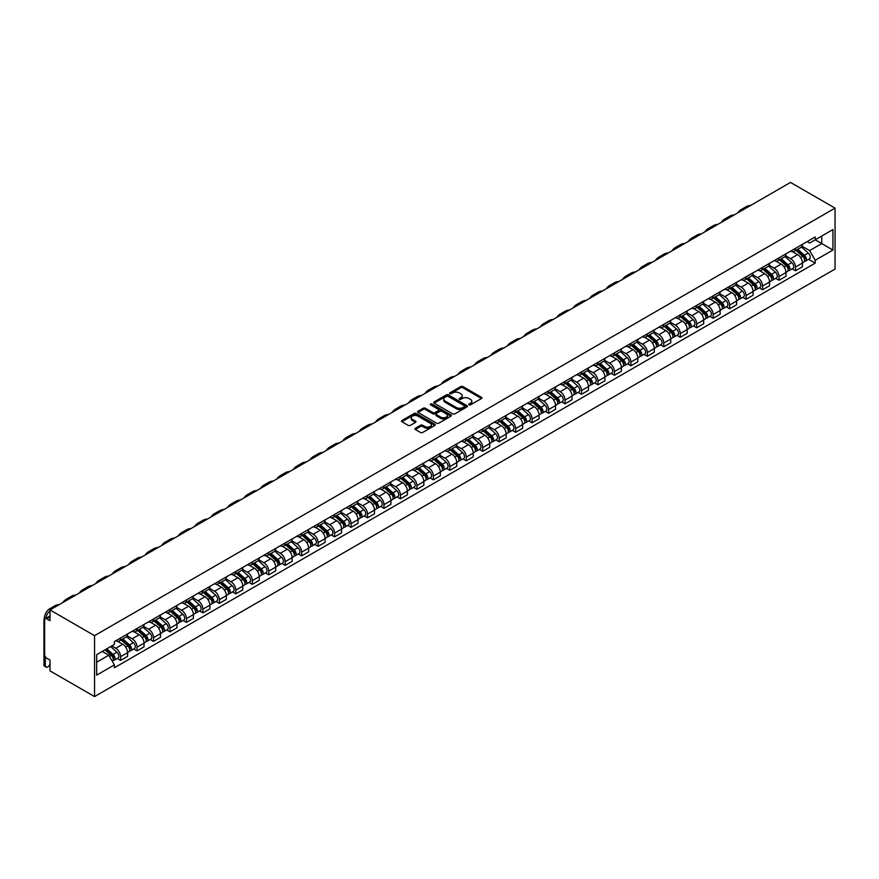<?xml version="1.0" encoding="UTF-8"?>
<svg xmlns="http://www.w3.org/2000/svg" width="879" height="879" viewBox="0 0 879 879"><rect width="100%" height="100%" fill="white"/><g stroke="black" fill="none" stroke-linecap="round" stroke-linejoin="round"><path stroke-width="1.32" d="M469.045 404.856A1.022 0.593 0 0 0 470.496 404.856L481.505 398.506A1.461 0.846 0 0 0 481.934 397.901A1.461 0.846 0 0 0 481.505 397.308L462.859 386.54A1.461 0.846 0 0 0 460.783 386.54L449.784 392.891A1.022 0.593 0 0 0 451.235 393.737L452.663 392.913A4.692 2.703 0 0 1 459.288 392.913L460.838 393.803A4.692 2.703 0 0 1 462.211 395.726A4.692 2.703 0 0 1 460.838 397.638L459.42 398.462A1.022 0.593 0 0 0 460.871 399.297L462.288 398.473A4.692 2.703 0 0 1 468.914 398.473L470.474 399.374A4.692 2.703 0 0 1 471.847 401.285A4.692 2.703 0 0 1 470.474 403.197L469.045 404.021A1.022 0.593 0 0 0 469.045 404.856L469.045 404.021M415.317 428.282A1.461 0.846 0 0 0 414.888 428.875A1.461 0.846 0 0 0 415.317 429.479L420.547 432.49A1.461 0.846 0 0 0 422.623 432.49L434.841 425.436A1.461 0.846 0 0 0 435.27 424.843A1.461 0.846 0 0 0 434.841 424.238L416.196 413.482A1.461 0.846 0 0 0 414.13 413.482L401.912 420.536A1.461 0.846 0 0 0 401.483 421.129A1.461 0.846 0 0 0 401.912 421.733L408.23 425.381A1.461 0.846 0 0 0 410.295 425.381L415.525 422.359A1.461 0.846 0 0 0 415.954 421.766A1.461 0.846 0 0 0 415.525 421.162L412.394 419.36A3.923 2.263 0 0 1 411.251 417.756A3.923 2.263 0 0 1 413.668 415.668A3.923 2.263 0 0 1 417.932 416.152L430.205 423.238A3.923 2.263 0 0 1 431.358 424.843A3.923 2.263 0 0 1 428.941 426.93A3.923 2.263 0 0 1 424.667 426.436L422.623 425.26A1.461 0.846 0 0 0 420.547 425.26L415.317 428.282L415.317 429.479L420.547 426.48L420.547 425.26M94.547 635.66L50.015 609.949L790.518 182.425L835.05 208.125L94.547 635.66L94.547 696.575L835.05 269.051L835.05 208.125M452.762 413.899A1.461 0.846 0 0 0 454.828 413.899L467.057 406.845A1.461 0.846 0 0 0 467.485 406.241A1.461 0.846 0 0 0 467.057 405.648L448.411 394.88A1.461 0.846 0 0 0 446.345 394.88L434.116 401.945A1.461 0.846 0 0 0 433.688 402.538A1.461 0.846 0 0 0 434.116 403.131L452.762 413.899M430.952 405.076A1.022 0.593 0 0 1 431.996 405.219L450.927 416.152L438.731 423.195A1.461 0.846 0 0 1 436.654 423.195L418.008 412.438L418.008 411.24A1.461 0.846 0 0 0 417.58 411.833A1.461 0.846 0 0 0 418.008 412.438M418.008 411.24L423.238 408.219A1.461 0.846 0 0 1 425.315 408.219L432.875 412.581A1.461 0.846 0 0 0 434.951 412.581L438.412 410.581A1.461 0.846 0 0 0 438.841 409.977A1.461 0.846 0 0 0 438.412 409.383L430.545 404.834A1.022 0.593 0 0 1 431.996 403.999L450.949 414.943A1.461 0.846 0 0 1 451.377 415.547A1.461 0.846 0 0 1 450.949 416.141L450.949 414.943M50.015 609.949L50.015 620.728L46.741 618.849A2.989 1.725 -120 0 0 45.258 618.695A2.989 1.725 -120 0 0 44.631 620.058L44.631 654.547A2.989 1.725 -120 0 0 46.741 658.195L50.015 660.085L50.015 670.875L94.547 696.575M795.484 248.339A6.867 3.966 60 0 1 794.056 251.416L801.022 247.395A6.867 3.966 -120 0 0 802.45 244.318M785.595 255.734L790.628 258.635A6.867 3.966 60 0 1 795.484 267.04L802.45 263.019A6.867 3.966 -120 0 0 797.594 254.613L792.605 251.735M802.45 263.019L802.45 266.733L795.484 270.754L792.144 268.831M794.056 251.416A6.867 3.966 60 0 1 790.682 251.108M795.484 267.04L795.484 270.754M779.025 257.844A6.867 3.966 60 0 1 777.596 260.92L784.562 256.899A6.867 3.966 -120 0 0 785.98 253.822M775.685 278.335L779.025 280.258L785.991 276.237L785.991 272.523A6.867 3.966 -120 0 0 781.134 264.118L776.146 261.239M777.596 260.92A6.867 3.966 60 0 1 774.223 260.613M769.136 265.227L774.168 268.139A6.867 3.966 60 0 1 779.025 276.544L779.025 280.258M762.565 267.348A6.867 3.966 60 0 1 761.137 270.424L768.103 266.403A6.867 3.966 -120 0 0 769.521 263.326M759.225 287.84L762.565 289.762L769.521 285.741L769.521 282.027A6.867 3.966 -120 0 0 764.675 273.622L759.687 270.743M761.137 270.424A6.867 3.966 60 0 1 757.764 270.117M752.677 274.731L757.709 277.643A6.867 3.966 60 0 1 762.565 286.049L762.565 289.762M746.095 276.852A6.867 3.966 60 0 1 744.678 279.929L751.644 275.907A6.867 3.966 -120 0 0 753.061 272.831M742.766 297.333L746.106 299.267L753.061 295.245L753.061 291.531A6.867 3.966 -120 0 0 748.216 283.126L743.227 280.247M744.678 279.929A6.867 3.966 60 0 1 741.305 279.621M736.217 284.236L741.25 287.147A6.867 3.966 60 0 1 746.106 295.553L746.106 299.267M729.636 286.345A6.867 3.966 60 0 1 728.219 289.433L735.185 285.411A6.867 3.966 -120 0 0 736.602 282.335M726.307 306.837L729.636 308.771L736.602 304.749L736.602 301.036A6.867 3.966 -120 0 0 731.746 292.63L726.768 289.751M728.219 289.433A6.867 3.966 60 0 1 724.834 289.125M719.758 293.74L724.79 296.641A6.867 3.966 60 0 1 729.636 305.057L729.636 308.771M713.177 295.849A6.867 3.966 60 0 1 711.759 298.937L718.725 294.915A6.867 3.966 -120 0 0 720.143 291.828M709.836 316.341L713.177 318.275L720.143 314.253L720.143 310.54A6.867 3.966 -120 0 0 715.286 302.123L710.309 299.256M711.759 298.937A6.867 3.966 60 0 1 708.375 298.629M703.299 303.244L708.331 306.145A6.867 3.966 60 0 1 713.177 314.561L713.177 318.275M696.717 305.354A6.867 3.966 60 0 1 695.3 308.441L702.266 304.42A6.867 3.966 -120 0 0 703.683 301.332M693.377 325.845L696.717 327.779L703.683 323.758L703.683 320.044A6.867 3.966 -120 0 0 698.827 311.627L693.85 308.749M695.3 308.441A6.867 3.966 60 0 1 691.916 308.133M686.84 312.748L691.861 315.649A6.867 3.966 60 0 1 696.717 324.054L696.717 327.779M680.258 314.858A6.867 3.966 60 0 1 678.841 317.945L685.807 313.924A6.867 3.966 -120 0 0 687.224 310.836M676.918 335.349L680.258 337.283L687.224 333.262L687.224 329.537A6.867 3.966 -120 0 0 682.368 321.132L677.39 318.253M678.841 317.945A6.867 3.966 60 0 1 675.457 317.627M670.38 322.252L675.402 325.153A6.867 3.966 60 0 1 680.258 333.559L680.258 337.283M663.799 324.362A6.867 3.966 60 0 1 662.381 327.449L669.337 323.428A6.867 3.966 -120 0 0 670.765 320.341M660.459 344.854L663.799 346.787L670.765 342.766L670.765 339.041A6.867 3.966 -120 0 0 665.908 330.636L660.92 327.757M662.381 327.449A6.867 3.966 60 0 1 658.997 327.131M653.91 331.757L658.942 334.657A6.867 3.966 60 0 1 663.799 343.063L663.799 346.787M647.34 333.866A6.867 3.966 60 0 1 645.922 336.954L652.877 332.932A6.867 3.966 -120 0 0 654.306 329.845M643.999 354.358L647.34 356.281L654.306 352.259L654.306 348.545A6.867 3.966 -120 0 0 649.449 340.14L644.461 337.261M645.922 336.954A6.867 3.966 60 0 1 642.538 336.635M637.451 341.261L642.483 344.161A6.867 3.966 60 0 1 647.34 352.567L647.34 356.281M630.88 343.37A6.867 3.966 60 0 1 629.452 346.447L636.418 342.436A6.867 3.966 -120 0 0 637.846 339.349M627.54 363.862L630.88 365.785L637.846 361.763L637.846 358.05A6.867 3.966 -120 0 0 632.99 349.644L628.002 346.765M629.452 346.447A6.867 3.966 60 0 1 626.079 346.139M620.992 350.765L626.024 353.666A6.867 3.966 60 0 1 630.88 362.071L630.88 365.785M614.421 352.875A6.867 3.966 60 0 1 612.993 355.951L619.959 351.93A6.867 3.966 -120 0 0 621.376 348.853M611.081 373.366L614.421 375.289L621.387 371.268L621.387 367.554A6.867 3.966 -120 0 0 616.531 359.148L611.542 356.27M612.993 355.951A6.867 3.966 60 0 1 609.619 355.643M604.532 360.269L609.565 363.17A6.867 3.966 60 0 1 614.421 371.575L614.421 375.289M597.962 362.379A6.867 3.966 60 0 1 596.533 365.455L603.499 361.434A6.867 3.966 -120 0 0 604.917 358.357M594.622 382.87L597.962 384.793L604.917 380.772L604.917 377.058A6.867 3.966 -120 0 0 600.071 368.653L595.083 365.774M596.533 365.455A6.867 3.966 60 0 1 593.16 365.148M588.073 369.773L593.105 372.674A6.867 3.966 60 0 1 597.962 381.079L597.962 384.793M581.491 371.883A6.867 3.966 60 0 1 580.074 374.959L587.04 370.938A6.867 3.966 -120 0 0 588.458 367.861M578.162 392.375L581.502 394.297L588.458 390.276L588.458 386.562A6.867 3.966 -120 0 0 583.612 378.157L578.624 375.278M580.074 374.959A6.867 3.966 60 0 1 576.701 374.652M571.614 379.267L576.646 382.178A6.867 3.966 60 0 1 581.502 390.584L581.502 394.297M565.032 381.387A6.867 3.966 60 0 1 563.615 384.464L570.581 380.442A6.867 3.966 -120 0 0 571.998 377.366M561.703 401.879L565.032 403.802L571.998 399.78L571.998 396.066A6.867 3.966 -120 0 0 567.142 387.661L562.164 384.782M563.615 384.464A6.867 3.966 60 0 1 560.231 384.156M555.154 388.771L560.187 391.682A6.867 3.966 60 0 1 565.032 400.088L565.032 403.802M548.573 390.891A6.867 3.966 60 0 1 547.156 393.968L554.122 389.946A6.867 3.966 -120 0 0 555.539 386.87M545.233 411.372L548.573 413.306L555.539 409.284L555.539 405.571A6.867 3.966 -120 0 0 550.683 397.165L545.705 394.286M547.156 393.968A6.867 3.966 60 0 1 543.771 393.66M538.695 398.275L543.727 401.187A6.867 3.966 60 0 1 548.573 409.592L548.573 413.306M532.114 400.395A6.867 3.966 60 0 1 530.696 403.472L537.662 399.451A6.867 3.966 -120 0 0 539.08 396.374M528.773 420.876L532.114 422.81L539.08 418.789L539.08 415.075A6.867 3.966 -120 0 0 534.223 406.669L529.246 403.791M530.696 403.472A6.867 3.966 60 0 1 527.312 403.164M522.236 407.779L527.257 410.691A6.867 3.966 60 0 1 532.114 419.096L532.114 422.81M515.654 409.889A6.867 3.966 60 0 1 514.237 412.976L521.203 408.955A6.867 3.966 -120 0 0 522.62 405.878M512.314 430.38L515.654 432.314L522.62 428.293L522.62 424.579A6.867 3.966 -120 0 0 517.764 416.174L512.787 413.295M514.237 412.976A6.867 3.966 60 0 1 510.853 412.669M505.777 417.283L510.798 420.184A6.867 3.966 60 0 1 515.654 428.6L515.654 432.314M499.195 419.393A6.867 3.966 60 0 1 497.778 422.48L504.733 418.459A6.867 3.966 -120 0 0 506.161 415.371M495.855 439.885L499.195 441.818L506.161 437.797L506.161 434.083A6.867 3.966 -120 0 0 501.305 425.667L496.316 422.799M497.778 422.48A6.867 3.966 60 0 1 494.394 422.173M489.306 426.787L494.339 429.688A6.867 3.966 60 0 1 499.195 438.094L499.195 441.818M482.736 428.897A6.867 3.966 60 0 1 481.318 431.985L488.274 427.963A6.867 3.966 -120 0 0 489.702 424.876M479.396 449.389L482.736 451.323L489.702 447.301L489.702 443.576A6.867 3.966 -120 0 0 484.845 435.171L479.857 432.292M481.318 431.985A6.867 3.966 60 0 1 477.934 431.677M472.847 436.292L477.879 439.192A6.867 3.966 60 0 1 482.736 447.598L482.736 451.323M466.277 438.401A6.867 3.966 60 0 1 464.848 441.489L471.814 437.467A6.867 3.966 -120 0 0 473.243 434.38M462.936 458.893L466.277 460.827L473.243 456.805L473.243 453.081A6.867 3.966 -120 0 0 468.386 444.675L463.398 441.796M464.848 441.489A6.867 3.966 60 0 1 461.475 441.17M456.388 445.796L461.42 448.697A6.867 3.966 60 0 1 466.277 457.102L466.277 460.827M449.817 447.905A6.867 3.966 60 0 1 448.389 450.993L455.355 446.971A6.867 3.966 -120 0 0 456.772 443.884M446.477 468.397L449.817 470.32L456.783 466.309L456.783 462.585A6.867 3.966 -120 0 0 451.927 454.179L446.939 451.301M448.389 450.993A6.867 3.966 60 0 1 445.016 450.674M439.929 455.3L444.961 458.201A6.867 3.966 60 0 1 449.817 466.606L449.817 470.32M433.358 457.41A6.867 3.966 60 0 1 431.93 460.486L438.896 456.476A6.867 3.966 -120 0 0 440.313 453.388M430.018 477.901L433.358 479.824L440.313 475.803L440.313 472.089A6.867 3.966 -120 0 0 435.468 463.683L430.479 460.805M431.93 460.486A6.867 3.966 60 0 1 428.556 460.178M423.469 464.804L428.502 467.705A6.867 3.966 60 0 1 433.358 476.11L433.358 479.824M416.888 466.914A6.867 3.966 60 0 1 415.47 469.99L422.436 465.969A6.867 3.966 -120 0 0 423.854 462.892M413.559 487.405L416.899 489.328L423.854 485.307L423.854 481.593A6.867 3.966 -120 0 0 419.008 473.188L414.02 470.309M415.47 469.99A6.867 3.966 60 0 1 412.097 469.683M407.01 474.308L412.042 477.209A6.867 3.966 60 0 1 416.899 485.615L416.899 489.328M400.428 476.418A6.867 3.966 60 0 1 399.011 479.494L405.977 475.473A6.867 3.966 -120 0 0 407.395 472.397M397.099 496.91L400.428 498.832L407.395 494.811L407.395 491.097A6.867 3.966 -120 0 0 402.538 482.692L397.561 479.813M399.011 479.494A6.867 3.966 60 0 1 395.627 479.187M390.551 483.813L395.583 486.713A6.867 3.966 60 0 1 400.428 495.119L400.428 498.832M383.969 485.922A6.867 3.966 60 0 1 382.552 488.999L389.518 484.977A6.867 3.966 -120 0 0 390.935 481.901M380.629 506.414L383.969 508.337L390.935 504.315L390.935 500.601A6.867 3.966 -120 0 0 386.079 492.196L381.101 489.317M382.552 488.999A6.867 3.966 60 0 1 379.168 488.691M374.091 493.317L379.124 496.217A6.867 3.966 60 0 1 383.969 504.623L383.969 508.337M367.51 495.426A6.867 3.966 60 0 1 366.093 498.503L373.059 494.481A6.867 3.966 -120 0 0 374.476 491.405M364.17 515.918L367.51 517.841L374.476 513.819L374.476 510.106A6.867 3.966 -120 0 0 369.619 501.7L364.642 498.822M366.093 498.503A6.867 3.966 60 0 1 362.708 498.195M357.632 502.81L362.653 505.722A6.867 3.966 60 0 1 367.51 514.127L367.51 517.841M351.051 504.931A6.867 3.966 60 0 1 349.633 508.007L356.599 503.986A6.867 3.966 -120 0 0 358.017 500.909M347.71 525.422L351.051 527.345L358.017 523.324L358.017 519.61A6.867 3.966 -120 0 0 353.16 511.204L348.183 508.326M349.633 508.007A6.867 3.966 60 0 1 346.249 507.699M341.173 512.314L346.194 515.226A6.867 3.966 60 0 1 351.051 523.631L351.051 527.345M334.591 514.435A6.867 3.966 60 0 1 333.174 517.511L340.129 513.49A6.867 3.966 -120 0 0 341.557 510.413M331.251 534.915L334.591 536.849L341.557 532.828L341.557 529.114A6.867 3.966 -120 0 0 336.701 520.709L331.713 517.83M333.174 517.511A6.867 3.966 60 0 1 329.79 517.204M324.703 521.818L329.735 524.73A6.867 3.966 60 0 1 334.591 533.135L334.591 536.849M318.132 523.928A6.867 3.966 60 0 1 316.715 527.015L323.67 522.994A6.867 3.966 -120 0 0 325.098 519.918M314.792 544.42L318.132 546.353L325.098 542.332L325.098 538.618A6.867 3.966 -120 0 0 320.242 530.213L315.253 527.334M316.715 527.015A6.867 3.966 60 0 1 313.331 526.708M308.243 531.323L313.276 534.223A6.867 3.966 60 0 1 318.132 542.64L318.132 546.353M301.673 533.432A6.867 3.966 60 0 1 300.244 536.52L307.21 532.498A6.867 3.966 -120 0 0 308.639 529.411M298.333 553.924L301.673 555.858L308.639 551.836L308.639 548.122A6.867 3.966 -120 0 0 303.782 539.706L298.794 536.838M300.244 536.52A6.867 3.966 60 0 1 296.871 536.212M291.784 540.827L296.816 543.727A6.867 3.966 60 0 1 301.673 552.144L301.673 555.858M285.214 542.936A6.867 3.966 60 0 1 283.785 546.024L290.751 542.002A6.867 3.966 -120 0 0 292.18 538.915M281.873 563.428L285.214 565.362L292.18 561.34L292.18 557.627A6.867 3.966 -120 0 0 287.323 549.21L282.335 546.331M283.785 546.024A6.867 3.966 60 0 1 280.412 545.716M275.325 550.331L280.357 553.232A6.867 3.966 60 0 1 285.214 561.637L285.214 565.362M268.754 552.441A6.867 3.966 60 0 1 267.326 555.528L274.292 551.507A6.867 3.966 -120 0 0 275.709 548.419M265.414 572.932L268.754 574.866L275.709 570.845L275.709 567.12A6.867 3.966 -120 0 0 270.864 558.714L265.876 555.836M267.326 555.528A6.867 3.966 60 0 1 263.953 555.209M258.865 559.835L263.898 562.736A6.867 3.966 60 0 1 268.754 571.141L268.754 574.866M252.284 561.945A6.867 3.966 60 0 1 250.867 565.032L257.833 561.011A6.867 3.966 -120 0 0 259.25 557.923M248.955 582.436L252.295 584.359L259.25 580.349L259.25 576.624A6.867 3.966 -120 0 0 254.405 568.219L249.416 565.34M250.867 565.032A6.867 3.966 60 0 1 247.493 564.714M242.406 569.339L247.438 572.24A6.867 3.966 60 0 1 252.295 580.645L252.295 584.359M235.825 571.449A6.867 3.966 60 0 1 234.407 574.536L241.373 570.515A6.867 3.966 -120 0 0 242.791 567.427M232.495 591.941L235.825 593.863L242.791 589.842L242.791 586.128A6.867 3.966 -120 0 0 237.934 577.723L232.957 574.844M234.407 574.536A6.867 3.966 60 0 1 231.023 574.218M225.947 578.843L230.979 581.744A6.867 3.966 60 0 1 235.825 590.15L235.825 593.863M219.365 580.953A6.867 3.966 60 0 1 217.948 584.03L224.914 580.019A6.867 3.966 -120 0 0 226.332 576.932M216.025 601.445L219.365 603.368L226.332 599.346L226.332 595.632A6.867 3.966 -120 0 0 221.475 587.227L216.498 584.348M217.948 584.03A6.867 3.966 60 0 1 214.564 583.722M209.488 588.348L214.52 591.248A6.867 3.966 60 0 1 219.365 599.654L219.365 603.368M202.906 590.457A6.867 3.966 60 0 1 201.489 593.534L208.455 589.512A6.867 3.966 -120 0 0 209.872 586.436M199.566 610.949L202.906 612.872L209.872 608.85L209.872 605.137A6.867 3.966 -120 0 0 205.016 596.731L200.038 593.852M201.489 593.534A6.867 3.966 60 0 1 198.105 593.226M193.028 597.852L198.05 600.753A6.867 3.966 60 0 1 202.906 609.158L202.906 612.872M186.447 599.961A6.867 3.966 60 0 1 185.029 603.038L191.996 599.017A6.867 3.966 -120 0 0 193.413 595.94M183.107 620.453L186.447 622.376L193.413 618.355L193.413 614.641A6.867 3.966 -120 0 0 188.556 606.235L183.579 603.357M185.029 603.038A6.867 3.966 60 0 1 181.645 602.73M176.569 607.356L181.59 610.257A6.867 3.966 60 0 1 186.447 618.662L186.447 622.376M169.988 609.466A6.867 3.966 60 0 1 168.57 612.542L175.525 608.521A6.867 3.966 -120 0 0 176.954 605.444M166.647 629.957L169.988 631.88L176.954 627.859L176.954 624.145A6.867 3.966 -120 0 0 172.097 615.739L167.109 612.861M168.57 612.542A6.867 3.966 60 0 1 165.186 612.234M160.11 616.849L165.131 619.761A6.867 3.966 60 0 1 169.988 628.166L169.988 631.88M153.528 618.97A6.867 3.966 60 0 1 152.111 622.046L159.066 618.025A6.867 3.966 -120 0 0 160.494 614.948M150.188 639.462L153.528 641.384L160.494 637.363L160.494 633.649A6.867 3.966 -120 0 0 155.638 625.244L150.65 622.365M152.111 622.046A6.867 3.966 60 0 1 148.727 621.739M143.64 626.353L148.672 629.265A6.867 3.966 60 0 1 153.528 637.671L153.528 641.384M137.069 628.474A6.867 3.966 60 0 1 135.641 631.551L142.607 627.529A6.867 3.966 -120 0 0 144.035 624.453M133.729 648.955L137.069 650.889L144.035 646.867L144.035 643.153A6.867 3.966 -120 0 0 139.179 634.748L134.19 631.869M135.641 631.551A6.867 3.966 60 0 1 132.268 631.243M127.18 635.858L132.213 638.769A6.867 3.966 60 0 1 137.069 647.175L137.069 650.889M120.61 637.978A6.867 3.966 60 0 1 119.181 641.055L126.147 637.033A6.867 3.966 -120 0 0 127.576 633.957M117.27 658.459L120.61 660.393L127.576 656.371L127.576 652.657A6.867 3.966 -120 0 0 122.719 644.252L117.731 641.373M119.181 641.055A6.867 3.966 60 0 1 115.808 640.747M111.743 645.955L115.753 648.273A6.867 3.966 60 0 1 120.61 656.679L120.61 660.393M807.142 241.604L809.625 243.033L832.94 229.573L821.755 236.033L821.755 243.582L809.625 250.592L802.055 246.23M96.657 662.217L108.787 655.218L114.38 664.898L96.657 675.138L96.657 654.668L114.38 644.428L114.38 641.571L815.218 236.945L815.218 239.813L832.94 250.043L815.218 260.283L809.625 250.592M832.94 229.573L832.94 250.043M114.38 664.898L114.38 667.765L815.218 263.14L815.218 260.283M108.787 655.218L102.25 651.438M808.603 259.327L815.218 263.14M469.452 404.999L470.474 404.417A4.692 2.703 0 0 0 471.847 402.505L471.847 401.285M462.211 395.726L462.211 396.934A4.692 2.703 0 0 1 460.838 398.857L459.827 399.44M481.483 398.517L462.859 387.76A1.461 0.846 0 0 0 460.783 387.76L450.191 393.88M467.035 406.856L448.411 396.099A1.461 0.846 0 0 0 446.345 396.099L434.138 403.142L434.116 401.945M464.464 406.658A1.022 0.593 0 0 0 464.464 405.823L448.103 396.374A1.022 0.593 0 0 0 446.653 396.374L445.148 397.242A4.692 2.703 0 0 0 443.774 399.154A4.692 2.703 0 0 0 445.148 401.077L456.333 407.526A4.692 2.703 0 0 0 462.958 407.526L464.464 406.658L464.464 407.878A1.022 0.593 0 0 0 464.76 407.46L464.76 406.241M443.774 399.154L443.774 400.374A4.692 2.703 0 0 0 445.148 402.296L445.148 401.077M464.464 407.878L462.958 408.746A4.692 2.703 0 0 1 456.333 408.746L445.148 402.296M418.03 412.449L423.238 409.438L423.238 408.219M438.841 409.977L438.841 411.196A1.461 0.846 0 0 1 438.412 411.801L434.951 413.8A1.461 0.846 0 0 1 432.875 413.8L425.315 409.438A1.461 0.846 0 0 0 423.238 409.438M440.72 417.107A3.923 2.263 0 0 0 444.994 417.602A3.923 2.263 0 0 0 447.411 415.514A3.923 2.263 0 0 0 446.257 413.91L441.939 411.416A1.461 0.846 0 0 0 439.863 411.416L436.402 413.416A1.461 0.846 0 0 0 435.973 414.02A1.461 0.846 0 0 0 436.402 414.613L440.72 417.107L440.72 418.327A3.923 2.263 0 0 0 444.994 418.822A3.923 2.263 0 0 0 447.411 416.734L447.411 415.514M435.973 414.02L435.973 415.24A1.461 0.846 0 0 0 436.402 415.833L436.402 414.613M440.72 418.327L436.402 415.833M431.358 424.843L431.358 426.062A3.923 2.263 0 0 1 428.941 428.15A3.923 2.263 0 0 1 424.667 427.655L422.623 426.48A1.461 0.846 0 0 0 420.547 426.48M411.251 417.756L411.251 418.975A3.923 2.263 0 0 0 412.394 420.569L412.394 419.36M415.503 422.37L412.394 420.569M434.841 424.238L434.841 425.436L416.196 414.701A1.461 0.846 0 0 0 414.13 414.701L401.923 421.744L401.912 420.536M795.956 250.328L802.67 256.305A3.736 2.154 60 0 1 803.835 262.074L802.439 262.876M796.132 250.482L799.297 252.306M796.638 249.933L804.098 256.591A1.791 1.033 60 0 1 804.659 259.36A1.791 1.033 60 0 1 804.494 259.426M797.747 249.284L804.461 255.273A3.736 2.154 60 0 1 805.625 261.041A3.736 2.154 60 0 1 804.505 261.162M801.494 247.043L808.262 253.075A3.736 2.154 60 0 1 809.427 258.844L805.625 261.041M750.721 205.4A28.798 16.624 -120 0 0 746.106 206.73L741.25 209.543A28.798 16.624 -120 0 0 737.789 212.872M745.864 208.202A28.798 16.624 -120 0 0 741.25 209.543M779.497 259.821L786.2 265.81A3.736 2.154 60 0 1 787.375 271.578L785.98 272.38M779.673 259.986L782.837 261.81M780.178 259.437L787.639 266.095A1.791 1.033 60 0 1 788.199 268.864A1.791 1.033 60 0 1 788.034 268.93M781.288 258.789L788.002 264.777A3.736 2.154 60 0 1 789.166 270.545A3.736 2.154 60 0 1 788.045 270.666M785.035 256.547L791.792 262.579A3.736 2.154 60 0 1 792.968 268.348L789.166 270.545M763.038 269.326L769.74 275.314A3.736 2.154 60 0 1 770.916 281.082L769.521 281.884M763.214 269.49L766.367 271.314M763.719 268.941L771.18 275.599A1.791 1.033 60 0 1 771.74 278.368A1.791 1.033 60 0 1 771.575 278.434M764.829 268.293L771.542 274.281A3.736 2.154 60 0 1 772.707 280.049A3.736 2.154 60 0 1 771.586 280.17M768.576 266.051L775.333 272.083A3.736 2.154 60 0 1 776.509 277.852L772.707 280.049M734.262 214.905A28.798 16.624 -120 0 0 729.647 216.234L724.79 219.036A28.798 16.624 -120 0 0 721.329 222.365M729.405 217.706A28.798 16.624 -120 0 0 724.79 219.036M717.791 224.409A28.798 16.624 -120 0 0 713.188 225.738L708.331 228.54A28.798 16.624 -120 0 0 704.87 231.869M712.946 227.211A28.798 16.624 -120 0 0 708.331 228.54M746.579 278.83L753.281 284.818A3.736 2.154 60 0 1 754.457 290.586L753.061 291.388M746.754 278.995L749.908 280.819M747.249 278.445L754.72 285.104A1.791 1.033 60 0 1 755.281 287.872A1.791 1.033 60 0 1 755.116 287.938M748.37 277.797L755.083 283.785A3.736 2.154 60 0 1 756.248 289.554A3.736 2.154 60 0 1 755.127 289.674M752.105 275.556L758.874 281.588A3.736 2.154 60 0 1 760.049 287.356L756.248 289.554M730.119 288.334L736.822 294.322A3.736 2.154 60 0 1 737.997 300.091L736.602 300.893M730.295 288.499L733.449 290.323M730.79 287.949L738.261 294.608A1.791 1.033 60 0 1 738.821 297.377A1.791 1.033 60 0 1 738.657 297.443M731.91 287.301L738.613 293.289A3.736 2.154 60 0 1 739.788 299.058A3.736 2.154 60 0 1 738.657 299.179M735.646 285.06L742.414 291.092A3.736 2.154 60 0 1 743.59 296.86L739.788 299.058M713.66 297.838L720.362 303.826A3.736 2.154 60 0 1 721.538 309.595L720.143 310.397M713.836 298.003L716.989 299.816M714.33 297.454L721.791 304.112A1.791 1.033 60 0 1 722.362 306.881A1.791 1.033 60 0 1 722.197 306.947M715.451 296.805L722.153 302.794A3.736 2.154 60 0 1 723.329 308.562A3.736 2.154 60 0 1 722.197 308.683M719.187 294.564L725.955 300.596A3.736 2.154 60 0 1 727.131 306.364L723.329 308.562M701.332 233.913A28.798 16.624 -120 0 0 696.717 235.242L691.872 238.044A28.798 16.624 -120 0 0 688.411 241.373M696.487 236.715A28.798 16.624 -120 0 0 691.872 238.044M684.873 243.417A28.798 16.624 -120 0 0 680.258 244.747L675.413 247.548A28.798 16.624 -120 0 0 671.952 250.878M680.027 246.219A28.798 16.624 -120 0 0 675.413 247.548M668.414 252.921A28.798 16.624 -120 0 0 663.799 254.251L658.953 257.053A28.798 16.624 -120 0 0 655.492 260.382M663.557 255.723A28.798 16.624 -120 0 0 658.953 257.053M697.201 307.342L703.903 313.331A3.736 2.154 60 0 1 705.079 319.099L703.683 319.901M697.377 307.496L700.53 309.32M697.871 306.947L705.332 313.616A1.791 1.033 60 0 1 705.903 316.385A1.791 1.033 60 0 1 705.738 316.451M698.992 306.31L705.694 312.298A3.736 2.154 60 0 1 706.87 318.066A3.736 2.154 60 0 1 705.738 318.176M702.728 304.057L709.496 310.1A3.736 2.154 60 0 1 710.671 315.869L706.87 318.066M651.954 262.425A28.798 16.624 -120 0 0 647.34 263.755L642.483 266.557A28.798 16.624 -120 0 0 639.033 269.886M647.098 265.227A28.798 16.624 -120 0 0 642.483 266.557M680.731 316.847L687.444 322.835A3.736 2.154 60 0 1 688.609 328.603L687.224 329.405M680.917 317L684.071 318.824M681.412 316.451L688.872 323.12A1.791 1.033 60 0 1 689.433 325.889A1.791 1.033 60 0 1 689.279 325.944M682.533 315.814L689.235 321.791A3.736 2.154 60 0 1 690.411 327.559A3.736 2.154 60 0 1 689.279 327.68M686.268 313.561L693.037 319.604A3.736 2.154 60 0 1 694.201 325.373L690.411 327.559M635.495 271.93A28.798 16.624 -120 0 0 630.88 273.259L626.024 276.061A28.798 16.624 -120 0 0 622.574 279.39M630.639 274.731A28.798 16.624 -120 0 0 626.024 276.061M664.271 326.351L670.985 332.339A3.736 2.154 60 0 1 672.149 338.107L670.765 338.909M664.447 326.505L667.611 328.328M664.953 325.955L672.413 332.614A1.791 1.033 60 0 1 672.973 335.382A1.791 1.033 60 0 1 672.809 335.448M666.073 325.318L672.776 331.295A3.736 2.154 60 0 1 673.951 337.064A3.736 2.154 60 0 1 672.82 337.184M669.809 323.065L676.577 329.109A3.736 2.154 60 0 1 677.742 334.877L673.951 337.064M619.036 281.434A28.798 16.624 -120 0 0 614.421 282.763L609.565 285.565A28.798 16.624 -120 0 0 606.103 288.894M614.179 284.236A28.798 16.624 -120 0 0 609.565 285.565M647.812 335.855L654.525 341.843A3.736 2.154 60 0 1 655.69 347.612L654.306 348.414M647.988 336.009L651.152 337.833M648.493 335.459L655.954 342.118A1.791 1.033 60 0 1 656.514 344.887A1.791 1.033 60 0 1 656.349 344.953M649.603 334.822L656.316 340.799A3.736 2.154 60 0 1 657.492 346.568A3.736 2.154 60 0 1 656.36 346.689M653.35 332.57L660.118 338.613A3.736 2.154 60 0 1 661.283 344.381L657.492 346.568M602.576 290.938A28.798 16.624 -120 0 0 597.962 292.267L593.105 295.069A28.798 16.624 -120 0 0 589.644 298.399M597.72 293.74A28.798 16.624 -120 0 0 593.105 295.069M631.353 345.359L638.066 351.336A3.736 2.154 60 0 1 639.231 357.105L637.835 357.918M631.529 345.513L634.693 347.337M632.034 344.964L639.494 351.622A1.791 1.033 60 0 1 640.055 354.391A1.791 1.033 60 0 1 639.89 354.457M633.144 344.315L639.857 350.303A3.736 2.154 60 0 1 641.022 356.072A3.736 2.154 60 0 1 639.901 356.193M636.89 342.074L643.659 348.117A3.736 2.154 60 0 1 644.823 353.885L641.022 356.072M586.117 300.442A28.798 16.624 -120 0 0 581.502 301.772L576.646 304.573A28.798 16.624 -120 0 0 573.185 307.903M581.261 303.244A28.798 16.624 -120 0 0 576.646 304.573M614.893 354.863L621.596 360.84A3.736 2.154 60 0 1 622.771 366.609L621.376 367.422M615.069 355.017L618.234 356.841M615.575 354.468L623.035 361.126A1.791 1.033 60 0 1 623.596 363.895A1.791 1.033 60 0 1 623.431 363.961M616.684 353.819L623.398 359.808A3.736 2.154 60 0 1 624.562 365.576A3.736 2.154 60 0 1 623.442 365.697M620.431 351.578L627.188 357.621A3.736 2.154 60 0 1 628.364 363.39L624.562 365.576M569.658 309.935A28.798 16.624 -120 0 0 565.043 311.276L560.187 314.078A28.798 16.624 -120 0 0 556.726 317.407M564.801 312.748A28.798 16.624 -120 0 0 560.187 314.078M598.434 364.367L605.137 370.345A3.736 2.154 60 0 1 606.312 376.113L604.917 376.915M598.61 364.521L601.763 366.345M599.115 363.972L606.576 370.63A1.791 1.033 60 0 1 607.136 373.399A1.791 1.033 60 0 1 606.971 373.465M600.225 363.324L606.939 369.312A3.736 2.154 60 0 1 608.103 375.08A3.736 2.154 60 0 1 606.982 375.201M603.972 361.082L610.729 367.114A3.736 2.154 60 0 1 611.905 372.883L608.103 375.08M553.188 319.44A28.798 16.624 -120 0 0 548.584 320.78L543.727 323.582A28.798 16.624 -120 0 0 540.266 326.911M548.342 322.241A28.798 16.624 -120 0 0 543.727 323.582M581.975 373.861L588.677 379.849A3.736 2.154 60 0 1 589.853 385.617L588.458 386.419M582.151 374.025L585.304 375.849M582.645 373.476L590.117 380.135A1.791 1.033 60 0 1 590.677 382.903A1.791 1.033 60 0 1 590.512 382.969M583.766 372.828L590.479 378.816A3.736 2.154 60 0 1 591.644 384.584A3.736 2.154 60 0 1 590.523 384.705M587.502 370.586L594.27 376.619A3.736 2.154 60 0 1 595.446 382.387L591.644 384.584M536.728 328.944A28.798 16.624 -120 0 0 532.114 330.273L527.268 333.075A28.798 16.624 -120 0 0 523.807 336.415M531.883 331.746A28.798 16.624 -120 0 0 527.268 333.075M565.516 383.365L572.218 389.353A3.736 2.154 60 0 1 573.394 395.121L571.998 395.924M565.691 383.53L568.845 385.354M566.186 382.98L573.657 389.639A1.791 1.033 60 0 1 574.218 392.408A1.791 1.033 60 0 1 574.053 392.473M567.307 382.332L574.009 388.32A3.736 2.154 60 0 1 575.185 394.089A3.736 2.154 60 0 1 574.053 394.21M571.042 380.091L577.811 386.123A3.736 2.154 60 0 1 578.986 391.891L575.185 394.089M520.269 338.448A28.798 16.624 -120 0 0 515.654 339.777L510.809 342.579A28.798 16.624 -120 0 0 507.348 345.908M515.424 341.25A28.798 16.624 -120 0 0 510.809 342.579M549.056 392.869L555.759 398.857A3.736 2.154 60 0 1 556.934 404.626L555.539 405.428M549.232 393.034L552.386 394.858M549.727 392.484L557.187 399.143A1.791 1.033 60 0 1 557.758 401.912A1.791 1.033 60 0 1 557.594 401.978M550.847 391.836L557.55 397.824A3.736 2.154 60 0 1 558.725 403.593A3.736 2.154 60 0 1 557.594 403.714M554.583 389.595L561.351 395.627A3.736 2.154 60 0 1 562.527 401.395L558.725 403.593M503.81 347.952A28.798 16.624 -120 0 0 499.195 349.282L494.35 352.083A28.798 16.624 -120 0 0 490.889 355.413M498.953 350.754A28.798 16.624 -120 0 0 494.35 352.083M532.597 402.373L539.299 408.361A3.736 2.154 60 0 1 540.475 414.13L539.08 414.932M532.773 402.538L535.926 404.362M533.267 401.989L540.728 408.647A1.791 1.033 60 0 1 541.299 411.416A1.791 1.033 60 0 1 541.134 411.482M534.388 401.34L541.09 407.329A3.736 2.154 60 0 1 542.266 413.097A3.736 2.154 60 0 1 541.134 413.218M538.124 399.099L544.892 405.131A3.736 2.154 60 0 1 546.068 410.9L542.266 413.097M487.351 357.456A28.798 16.624 -120 0 0 482.736 358.786L477.879 361.588A28.798 16.624 -120 0 0 474.429 364.917M482.494 360.258A28.798 16.624 -120 0 0 477.879 361.588M516.127 411.877L522.84 417.866A3.736 2.154 60 0 1 524.005 423.634L522.62 424.436M516.314 412.042L519.467 413.855M516.808 411.493L524.269 418.151A1.791 1.033 60 0 1 524.829 420.92A1.791 1.033 60 0 1 524.675 420.986M517.929 410.845L524.631 416.833A3.736 2.154 60 0 1 525.807 422.601A3.736 2.154 60 0 1 524.675 422.722M521.665 408.603L528.433 414.635A3.736 2.154 60 0 1 529.597 420.404L525.807 422.601M470.891 366.961A28.798 16.624 -120 0 0 466.277 368.29L461.42 371.092A28.798 16.624 -120 0 0 457.97 374.421M466.035 369.762A28.798 16.624 -120 0 0 461.42 371.092M499.668 421.382L506.381 427.37A3.736 2.154 60 0 1 507.546 433.138L506.161 433.94M499.843 421.546L503.008 423.359M500.349 420.997L507.809 427.655A1.791 1.033 60 0 1 508.37 430.424A1.791 1.033 60 0 1 508.205 430.49M501.469 420.349L508.172 426.337A3.736 2.154 60 0 1 509.348 432.105A3.736 2.154 60 0 1 508.216 432.215M505.205 418.096L511.974 424.139A3.736 2.154 60 0 1 513.138 429.908L509.348 432.105M454.432 376.465A28.798 16.624 -120 0 0 449.817 377.794L444.961 380.596A28.798 16.624 -120 0 0 441.5 383.925M449.576 379.267A28.798 16.624 -120 0 0 444.961 380.596M483.208 430.886L489.922 436.874A3.736 2.154 60 0 1 491.086 442.642L489.702 443.445M483.384 431.04L486.548 432.864M483.889 430.49L491.35 437.16A1.791 1.033 60 0 1 491.91 439.929A1.791 1.033 60 0 1 491.746 439.983M484.999 429.853L491.713 435.83A3.736 2.154 60 0 1 492.888 441.599A3.736 2.154 60 0 1 491.757 441.719M488.746 427.601L495.514 433.644A3.736 2.154 60 0 1 496.679 439.412L492.888 441.599M437.973 385.969A28.798 16.624 -120 0 0 433.358 387.298L428.502 390.1A28.798 16.624 -120 0 0 425.04 393.429M433.116 388.771A28.798 16.624 -120 0 0 428.502 390.1M466.749 440.39L473.462 446.378A3.736 2.154 60 0 1 474.627 452.147L473.232 452.949M466.925 440.544L470.089 442.368M467.43 439.994L474.891 446.653A1.791 1.033 60 0 1 475.451 449.433A1.791 1.033 60 0 1 475.286 449.488M468.54 439.357L475.253 445.334A3.736 2.154 60 0 1 476.418 451.103A3.736 2.154 60 0 1 475.297 451.224M472.287 437.105L479.055 443.148A3.736 2.154 60 0 1 480.22 448.916L476.418 451.103M421.513 395.473A28.798 16.624 -120 0 0 416.899 396.803L412.042 399.604A28.798 16.624 -120 0 0 408.581 402.934M416.657 398.275A28.798 16.624 -120 0 0 412.042 399.604M450.29 449.894L456.992 455.882A3.736 2.154 60 0 1 458.168 461.651L456.772 462.453M450.466 450.048L453.63 451.872M450.971 449.499L458.431 456.157A1.791 1.033 60 0 1 458.992 458.926A1.791 1.033 60 0 1 458.827 458.992M452.081 448.861L458.794 454.839A3.736 2.154 60 0 1 459.959 460.607A3.736 2.154 60 0 1 458.838 460.728M455.827 446.609L462.585 452.652A3.736 2.154 60 0 1 463.76 458.42L459.959 460.607M405.054 404.977A28.798 16.624 -120 0 0 400.439 406.307L395.583 409.109A28.798 16.624 -120 0 0 392.122 412.438M400.198 407.779A28.798 16.624 -120 0 0 395.583 409.109M433.83 459.398L440.533 465.376A3.736 2.154 60 0 1 441.708 471.144L440.313 471.957M434.006 459.552L437.16 461.376M434.512 459.003L441.972 465.661A1.791 1.033 60 0 1 442.533 468.43A1.791 1.033 60 0 1 442.368 468.496M435.621 458.366L442.335 464.343A3.736 2.154 60 0 1 443.499 470.111A3.736 2.154 60 0 1 442.379 470.232M439.368 456.113L446.125 462.156A3.736 2.154 60 0 1 447.301 467.925L443.499 470.111M388.584 414.481A28.798 16.624 -120 0 0 383.98 415.811L379.124 418.613A28.798 16.624 -120 0 0 375.663 421.942M383.738 417.283A28.798 16.624 -120 0 0 379.124 418.613M417.371 468.903L424.074 474.88A3.736 2.154 60 0 1 425.249 480.648L423.854 481.461M417.547 469.056L420.7 470.88M418.041 468.507L425.513 475.165A1.791 1.033 60 0 1 426.073 477.934A1.791 1.033 60 0 1 425.908 478M419.162 467.859L425.875 473.847A3.736 2.154 60 0 1 427.04 479.615A3.736 2.154 60 0 1 425.919 479.736M422.898 465.617L429.666 471.66A3.736 2.154 60 0 1 430.842 477.429L427.04 479.615M372.125 423.986A28.798 16.624 -120 0 0 367.51 425.315L362.664 428.117A28.798 16.624 -120 0 0 359.203 431.446M367.279 426.787A28.798 16.624 -120 0 0 362.664 428.117M400.912 478.407L407.614 484.384A3.736 2.154 60 0 1 408.79 490.152L407.395 490.954M401.088 478.561L404.241 480.384M401.582 478.011L409.054 484.67A1.791 1.033 60 0 1 409.614 487.438A1.791 1.033 60 0 1 409.449 487.504M402.703 477.363L409.405 483.351A3.736 2.154 60 0 1 410.581 489.12A3.736 2.154 60 0 1 409.449 489.24M406.439 475.121L413.207 481.154A3.736 2.154 60 0 1 414.383 486.922L410.581 489.12M355.665 433.479A28.798 16.624 -120 0 0 351.051 434.819L346.205 437.621A28.798 16.624 -120 0 0 342.744 440.95M350.82 436.281A28.798 16.624 -120 0 0 346.205 437.621M384.453 487.911L391.155 493.888A3.736 2.154 60 0 1 392.331 499.657L390.935 500.459M384.628 488.065L387.782 489.889M385.123 487.515L392.583 494.174A1.791 1.033 60 0 1 393.155 496.943A1.791 1.033 60 0 1 392.99 497.009M386.244 486.867L392.946 492.855A3.736 2.154 60 0 1 394.122 498.624A3.736 2.154 60 0 1 392.99 498.745M389.979 484.626L396.748 490.658A3.736 2.154 60 0 1 397.923 496.426L394.122 498.624M339.206 442.983A28.798 16.624 -120 0 0 334.591 444.313L329.746 447.125A28.798 16.624 -120 0 0 326.285 450.455M334.35 445.785A28.798 16.624 -120 0 0 329.746 447.125M367.993 497.404L374.696 503.392A3.736 2.154 60 0 1 375.871 509.161L374.476 509.963M368.169 497.569L371.323 499.393M368.664 497.02L376.124 503.678A1.791 1.033 60 0 1 376.695 506.447A1.791 1.033 60 0 1 376.531 506.513M369.784 496.371L376.487 502.359A3.736 2.154 60 0 1 377.662 508.128A3.736 2.154 60 0 1 376.531 508.249M373.52 494.13L380.288 500.162A3.736 2.154 60 0 1 381.464 505.93L377.662 508.128M322.747 452.487A28.798 16.624 -120 0 0 318.132 453.817L313.276 456.619A28.798 16.624 -120 0 0 309.826 459.948M317.89 455.289A28.798 16.624 -120 0 0 313.276 456.619M351.523 506.908L358.236 512.896A3.736 2.154 60 0 1 359.401 518.665L358.017 519.467M351.71 507.073L354.863 508.897M352.204 506.524L359.665 513.182A1.791 1.033 60 0 1 360.225 515.951A1.791 1.033 60 0 1 360.071 516.017M353.325 505.875L360.027 511.864A3.736 2.154 60 0 1 361.203 517.632A3.736 2.154 60 0 1 360.071 517.753M357.061 503.634L363.829 509.666A3.736 2.154 60 0 1 364.994 515.435L361.203 517.632M306.288 461.991A28.798 16.624 -120 0 0 301.673 463.321L296.816 466.123A28.798 16.624 -120 0 0 293.366 469.452M301.431 464.793A28.798 16.624 -120 0 0 296.816 466.123M335.064 516.412L341.777 522.401A3.736 2.154 60 0 1 342.942 528.169L341.557 528.971M335.251 516.577L338.404 518.401M335.745 516.028L343.206 522.686A1.791 1.033 60 0 1 343.766 525.455A1.791 1.033 60 0 1 343.601 525.521M336.866 515.38L343.568 521.368A3.736 2.154 60 0 1 344.744 527.136A3.736 2.154 60 0 1 343.612 527.257M340.602 513.138L347.37 519.17A3.736 2.154 60 0 1 348.534 524.939L344.744 527.136M289.828 471.496A28.798 16.624 -120 0 0 285.214 472.825L280.357 475.627A28.798 16.624 -120 0 0 276.896 478.956M284.972 474.297A28.798 16.624 -120 0 0 280.357 475.627M318.605 525.917L325.318 531.905A3.736 2.154 60 0 1 326.483 537.673L325.098 538.475M318.78 526.082L321.945 527.905M319.286 525.532L326.746 532.191A1.791 1.033 60 0 1 327.307 534.959A1.791 1.033 60 0 1 327.142 535.025M320.395 524.884L327.109 530.872A3.736 2.154 60 0 1 328.285 536.64A3.736 2.154 60 0 1 327.153 536.761M324.142 522.642L330.911 528.675A3.736 2.154 60 0 1 332.075 534.443L328.285 536.64M273.369 481A28.798 16.624 -120 0 0 268.754 482.329L263.898 485.131A28.798 16.624 -120 0 0 260.437 488.46M268.513 483.802A28.798 16.624 -120 0 0 263.898 485.131M302.145 535.421L308.859 541.409A3.736 2.154 60 0 1 310.023 547.177L308.628 547.98M302.321 535.586L305.485 537.399M302.826 535.036L310.287 541.695A1.791 1.033 60 0 1 310.847 544.464A1.791 1.033 60 0 1 310.683 544.53M303.936 534.388L310.65 540.376A3.736 2.154 60 0 1 311.814 546.145A3.736 2.154 60 0 1 310.694 546.266M307.683 532.147L314.451 538.179A3.736 2.154 60 0 1 315.616 543.947L311.814 546.145M256.91 490.504A28.798 16.624 -120 0 0 252.295 491.833L247.438 494.635A28.798 16.624 -120 0 0 243.977 497.964M252.053 493.306A28.798 16.624 -120 0 0 247.438 494.635M285.686 544.925L292.388 550.913A3.736 2.154 60 0 1 293.564 556.682L292.169 557.484M285.862 545.079L289.026 546.903M286.367 544.53L293.828 551.199A1.791 1.033 60 0 1 294.388 553.968A1.791 1.033 60 0 1 294.223 554.034M287.477 543.892L294.19 549.88A3.736 2.154 60 0 1 295.355 555.649A3.736 2.154 60 0 1 294.234 555.759M291.224 541.64L297.981 547.683A3.736 2.154 60 0 1 299.157 553.451L295.355 555.649M240.45 500.008A28.798 16.624 -120 0 0 235.836 501.338L230.979 504.139A28.798 16.624 -120 0 0 227.518 507.469M235.594 502.81A28.798 16.624 -120 0 0 230.979 504.139M269.227 554.429L275.929 560.417A3.736 2.154 60 0 1 277.105 566.186L275.709 566.988M269.403 554.583L272.556 556.407M269.908 554.034L277.368 560.703A1.791 1.033 60 0 1 277.929 563.472A1.791 1.033 60 0 1 277.764 563.527M271.018 553.396L277.731 559.374A3.736 2.154 60 0 1 278.896 565.142A3.736 2.154 60 0 1 277.775 565.263M274.764 551.144L281.522 557.187A3.736 2.154 60 0 1 282.697 562.956L278.896 565.142M223.98 509.512A28.798 16.624 -120 0 0 219.376 510.842L214.52 513.644A28.798 16.624 -120 0 0 211.059 516.973M219.135 512.314A28.798 16.624 -120 0 0 214.52 513.644M252.767 563.933L259.47 569.922A3.736 2.154 60 0 1 260.645 575.69L259.25 576.492M252.943 564.087L256.097 565.911M253.438 563.538L260.909 570.196A1.791 1.033 60 0 1 261.47 572.965A1.791 1.033 60 0 1 261.305 573.031M254.558 562.901L261.272 568.878A3.736 2.154 60 0 1 262.436 574.646A3.736 2.154 60 0 1 261.316 574.767M258.294 560.648L265.062 566.691A3.736 2.154 60 0 1 266.238 572.46L262.436 574.646M207.521 519.017A28.798 16.624 -120 0 0 202.917 520.346L198.061 523.148A28.798 16.624 -120 0 0 194.6 526.477M202.675 521.818A28.798 16.624 -120 0 0 198.061 523.148M236.308 573.438L243.011 579.426A3.736 2.154 60 0 1 244.186 585.194L242.791 585.996M236.484 573.591L239.637 575.415M236.978 573.042L244.45 579.7A1.791 1.033 60 0 1 245.01 582.469A1.791 1.033 60 0 1 244.845 582.535M238.099 572.405L244.801 578.382A3.736 2.154 60 0 1 245.977 584.15A3.736 2.154 60 0 1 244.845 584.271M241.835 570.152L248.603 576.195A3.736 2.154 60 0 1 249.779 581.964L245.977 584.15M191.062 528.521A28.798 16.624 -120 0 0 186.447 529.85L181.601 532.652A28.798 16.624 -120 0 0 178.14 535.981M186.216 531.323A28.798 16.624 -120 0 0 181.601 532.652M219.849 582.942L226.551 588.919A3.736 2.154 60 0 1 227.727 594.687L226.332 595.501M220.025 583.096L223.178 584.92M220.519 582.546L227.98 589.205A1.791 1.033 60 0 1 228.551 591.974A1.791 1.033 60 0 1 228.386 592.039M221.64 581.898L228.342 587.886A3.736 2.154 60 0 1 229.518 593.655A3.736 2.154 60 0 1 228.386 593.775M225.376 579.657L232.144 585.7A3.736 2.154 60 0 1 233.32 591.468L229.518 593.655M174.602 538.025A28.798 16.624 -120 0 0 169.988 539.354L165.142 542.156A28.798 16.624 -120 0 0 161.681 545.485M169.746 540.827A28.798 16.624 -120 0 0 165.142 542.156M203.39 592.446L210.092 598.423A3.736 2.154 60 0 1 211.268 604.192L209.872 605.005M203.565 592.6L206.719 594.424M204.06 592.05L211.52 598.709A1.791 1.033 60 0 1 212.092 601.478A1.791 1.033 60 0 1 211.927 601.544M205.181 591.402L211.883 597.39A3.736 2.154 60 0 1 213.059 603.159A3.736 2.154 60 0 1 211.927 603.28M208.916 589.161L215.685 595.204A3.736 2.154 60 0 1 216.86 600.972L213.059 603.159M158.143 547.518A28.798 16.624 -120 0 0 153.528 548.859L148.672 551.66A28.798 16.624 -120 0 0 145.222 554.99M153.287 550.331A28.798 16.624 -120 0 0 148.672 551.66M186.919 601.95L193.633 607.927A3.736 2.154 60 0 1 194.797 613.696L193.413 614.498M187.106 602.104L190.26 603.928M187.601 601.555L195.061 608.213A1.791 1.033 60 0 1 195.621 610.982A1.791 1.033 60 0 1 195.468 611.048M188.721 600.906L195.424 606.895A3.736 2.154 60 0 1 196.599 612.663A3.736 2.154 60 0 1 195.468 612.784M192.457 598.665L199.225 604.697A3.736 2.154 60 0 1 200.39 610.466L196.599 612.663M141.684 557.022A28.798 16.624 -120 0 0 137.069 558.363L132.213 561.165A28.798 16.624 -120 0 0 128.763 564.494M136.827 559.824A28.798 16.624 -120 0 0 132.213 561.165M170.46 611.443L177.173 617.432A3.736 2.154 60 0 1 178.338 623.2L176.954 624.002M170.647 611.608L173.8 613.432M171.141 611.059L178.602 617.717A1.791 1.033 60 0 1 179.162 620.486A1.791 1.033 60 0 1 179.008 620.552M172.262 610.411L178.964 616.399A3.736 2.154 60 0 1 180.14 622.167A3.736 2.154 60 0 1 179.008 622.288M175.998 608.169L182.766 614.201A3.736 2.154 60 0 1 183.931 619.97L180.14 622.167M125.225 566.526A28.798 16.624 -120 0 0 120.61 567.856L115.753 570.658A28.798 16.624 -120 0 0 112.292 573.998M120.368 569.328A28.798 16.624 -120 0 0 115.753 570.658M154.001 620.948L160.714 626.936A3.736 2.154 60 0 1 161.879 632.704L160.494 633.506M154.177 621.112L157.341 622.936M154.682 620.563L162.143 627.221A1.791 1.033 60 0 1 162.703 629.99A1.791 1.033 60 0 1 162.538 630.056M155.792 619.915L162.505 625.903A3.736 2.154 60 0 1 163.681 631.671A3.736 2.154 60 0 1 162.549 631.792M159.538 617.673L166.307 623.705A3.736 2.154 60 0 1 167.471 629.474L163.681 631.671M108.765 576.031A28.798 16.624 -120 0 0 104.151 577.36L99.294 580.162A28.798 16.624 -120 0 0 95.833 583.491M103.909 578.832A28.798 16.624 -120 0 0 99.294 580.162M137.542 630.452L144.255 636.44A3.736 2.154 60 0 1 145.42 642.208L144.035 643.01M137.717 630.617L140.882 632.44M138.223 630.067L145.683 636.726A1.791 1.033 60 0 1 146.244 639.494A1.791 1.033 60 0 1 146.079 639.56M139.332 629.419L146.046 635.407A3.736 2.154 60 0 1 147.211 641.176A3.736 2.154 60 0 1 146.09 641.296M143.079 627.177L149.848 633.21A3.736 2.154 60 0 1 151.012 638.978L147.211 641.176M92.306 585.535A28.798 16.624 -120 0 0 87.691 586.864L82.835 589.666A28.798 16.624 -120 0 0 79.374 592.995M87.45 588.337A28.798 16.624 -120 0 0 82.835 589.666M121.082 639.956L127.796 645.944A3.736 2.154 60 0 1 128.96 651.713L127.565 652.515M121.258 640.121L124.422 641.945M121.763 639.571L129.224 646.23A1.791 1.033 60 0 1 129.784 648.999A1.791 1.033 60 0 1 129.62 649.065M122.873 638.923L129.587 644.911A3.736 2.154 60 0 1 130.751 650.68A3.736 2.154 60 0 1 129.631 650.801M126.62 636.682L133.377 642.714A3.736 2.154 60 0 1 134.553 648.482L130.751 650.68M75.847 595.039A28.798 16.624 -120 0 0 71.232 596.369L66.375 599.17A28.798 16.624 -120 0 0 62.914 602.5M70.99 597.841A28.798 16.624 -120 0 0 66.375 599.17M105.03 649.823L111.325 655.448A3.736 2.154 60 0 1 112.501 661.217L112.314 661.327M105.095 649.79L107.952 651.438M105.711 649.438L112.765 655.734A1.791 1.033 60 0 1 113.325 658.503A1.791 1.033 60 0 1 113.16 658.569M106.831 648.79L113.127 654.415A3.736 2.154 60 0 1 114.292 660.184A3.736 2.154 60 0 1 113.171 660.305M110.622 646.603L116.918 652.218A3.736 2.154 60 0 1 118.094 657.986L114.292 660.184M46.038 667.106L44.664 666.315A3.428 1.978 -60 0 1 43.95 664.744L45.323 665.535A3.428 1.978 120 0 0 46.038 667.106A3.428 1.978 120 0 0 50.015 663.821M59.376 604.543A28.798 16.624 -120 0 0 54.773 605.873L49.916 608.675A28.798 16.624 -120 0 0 43.95 621.86L43.95 664.744M54.531 607.345A28.798 16.624 -120 0 0 49.916 608.675M45.323 665.535L45.323 656.734M45.719 618.431A26.864 15.503 60 0 1 50.015 610.927M137.069 647.175L144.035 643.153M153.528 637.671L160.494 633.649M169.988 628.166L176.954 624.145M186.447 618.662L193.413 614.641M202.906 609.158L209.872 605.137M219.365 599.654L226.332 595.632M235.825 590.15L242.791 586.128M252.295 580.645L259.25 576.624M268.754 571.141L275.709 567.12M285.214 561.637L292.18 557.627M301.673 552.144L308.639 548.122M318.132 542.64L325.098 538.618M334.591 533.135L341.557 529.114M351.051 523.631L358.017 519.61M367.51 514.127L374.476 510.106M383.969 504.623L390.935 500.601M400.428 495.119L407.395 491.097M416.899 485.615L423.854 481.593M433.358 476.11L440.313 472.089M449.817 466.606L456.783 462.585M466.277 457.102L473.243 453.081M482.736 447.598L489.702 443.576M499.195 438.094L506.161 434.083M515.654 428.6L522.62 424.579M532.114 419.096L539.08 415.075M548.573 409.592L555.539 405.571M565.032 400.088L571.998 396.066M581.502 390.584L588.458 386.562M597.962 381.079L604.917 377.058M614.421 371.575L621.387 367.554M630.88 362.071L637.846 358.05M647.34 352.567L654.306 348.545M663.799 343.063L670.765 339.041M680.258 333.559L687.224 329.537M696.717 324.054L703.683 320.044M713.177 314.561L720.143 310.54M729.636 305.057L736.602 301.036M746.106 295.553L753.061 291.531M762.565 286.049L769.521 282.027M779.025 276.544L785.991 272.523M120.61 656.679L127.576 652.657M115.753 648.273L122.719 644.252M132.213 638.769L139.179 634.748M148.672 629.265L155.638 625.244M165.131 619.761L172.097 615.739M181.59 610.257L188.556 606.235M198.05 600.753L205.016 596.731M214.52 591.248L221.475 587.227M230.979 581.744L237.934 577.723M247.438 572.24L254.405 568.219M263.898 562.736L270.864 558.714M280.357 553.232L287.323 549.21M296.816 543.727L303.782 539.706M313.276 534.223L320.242 530.213M329.735 524.73L336.701 520.709M346.194 515.226L353.16 511.204M362.653 505.722L369.619 501.7M379.124 496.217L386.079 492.196M395.583 486.713L402.538 482.692M412.042 477.209L419.008 473.188M428.502 467.705L435.468 463.683M444.961 458.201L451.927 454.179M461.42 448.697L468.386 444.675M477.879 439.192L484.845 435.171M494.339 429.688L501.305 425.667M510.798 420.184L517.764 416.174M527.257 410.691L534.223 406.669M543.727 401.187L550.683 397.165M560.187 391.682L567.142 387.661M576.646 382.178L583.612 378.157M593.105 372.674L600.071 368.653M609.565 363.17L616.531 359.148M626.024 353.666L632.99 349.644M642.483 344.161L649.449 340.14M658.942 334.657L665.908 330.636M675.402 325.153L682.368 321.132M691.861 315.649L698.827 311.627M708.331 306.145L715.286 302.123M724.79 296.641L731.746 292.63M741.25 287.147L748.216 283.126M757.709 277.643L764.675 273.622M774.168 268.139L781.134 264.118M790.628 258.635L797.594 254.613M50.015 616.959L46.741 618.849M470.474 404.417L470.474 403.197M459.42 399.297L459.42 398.462M460.838 398.857L460.838 397.638M449.784 393.737L449.784 392.891M460.783 387.76L460.783 386.54M462.859 387.76L462.859 386.54M481.505 398.506L481.505 397.308M446.345 396.099L446.345 394.88M448.411 396.099L448.411 394.88M467.057 406.845L467.057 405.648M456.333 408.746L456.333 407.526M462.958 408.746L462.958 407.526M425.315 409.438L425.315 408.219M432.875 413.8L432.875 412.581M434.951 413.8L434.951 412.581M438.412 411.801L438.412 410.581M431.996 405.219L431.996 403.999M422.623 426.48L422.623 425.26M424.667 427.655L424.667 426.436M415.525 422.359L415.525 421.162M414.13 414.701L414.13 413.482M416.196 414.701L416.196 413.482M802.67 256.305L800.571 257.514M805.032 258.547L804.362 258.931M808.262 253.075L804.461 255.273M786.2 265.81L784.112 267.018M788.573 268.04L787.903 268.436M791.792 262.579L788.002 264.777M769.74 275.314L767.653 276.522M772.114 277.544L771.443 277.94M775.333 272.083L771.542 274.281M753.281 284.818L751.193 286.027M755.654 287.048L754.973 287.444M758.874 281.588L755.083 283.785M736.822 294.322L734.734 295.531M739.184 296.553L738.514 296.948M742.414 291.092L738.613 293.289M720.362 303.826L718.275 305.035M722.725 306.057L722.055 306.441M725.955 300.596L722.153 302.794M703.903 313.331L701.816 314.539M706.266 315.561L705.595 315.946M709.496 310.1L705.694 312.298M687.444 322.835L685.356 324.043M689.806 325.065L689.136 325.45M693.037 319.604L689.235 321.791M670.985 332.339L668.886 333.548M673.347 334.569L672.677 334.954M676.577 329.109L672.776 331.295M654.525 341.843L652.427 343.041M656.888 344.074L656.217 344.458M660.118 338.613L656.316 340.799M638.066 351.336L635.967 352.545M640.428 353.578L639.758 353.962M643.659 348.117L639.857 350.303M621.596 360.84L619.508 362.049M623.969 363.082L623.299 363.466M627.188 357.621L623.398 359.808M605.137 370.345L603.049 371.553M607.51 372.586L606.84 372.971M610.729 367.114L606.939 369.312M588.677 379.849L586.59 381.057M591.051 382.079L590.369 382.475M594.27 376.619L590.479 378.816M572.218 389.353L570.13 390.562M574.58 391.584L573.91 391.979M577.811 386.123L574.009 388.32M555.759 398.857L553.671 400.066M558.121 401.088L557.451 401.483M561.351 395.627L557.55 397.824M539.299 408.361L537.212 409.57M541.662 410.592L540.992 410.987M544.892 405.131L541.09 407.329M522.84 417.866L520.753 419.074M525.202 420.096L524.532 420.481M528.433 414.635L524.631 416.833M506.381 427.37L504.282 428.578M508.743 429.6L508.073 429.985M511.974 424.139L508.172 426.337M489.922 436.874L487.823 438.083M492.284 439.104L491.614 439.489M495.514 433.644L491.713 435.83M473.462 446.378L471.364 447.587M475.825 448.609L475.154 448.993M479.055 443.148L475.253 445.334M456.992 455.882L454.904 457.08M459.365 458.113L458.695 458.497M462.585 452.652L458.794 454.839M440.533 465.376L438.445 466.584M442.906 467.617L442.236 468.002M446.125 462.156L442.335 464.343M424.074 474.88L421.986 476.088M426.447 477.121L425.766 477.506M429.666 471.66L425.875 473.847M407.614 484.384L405.527 485.593M409.988 486.625L409.306 487.01M413.207 481.154L409.405 483.351M391.155 493.888L389.067 495.097M393.517 496.119L392.847 496.514M396.748 490.658L392.946 492.855M374.696 503.392L372.608 504.601M377.058 505.623L376.388 506.018M380.288 500.162L376.487 502.359M358.236 512.896L356.149 514.105M360.599 515.127L359.929 515.523M363.829 509.666L360.027 511.864M341.777 522.401L339.679 523.609M344.139 524.631L343.469 525.027M347.37 519.17L343.568 521.368M325.318 531.905L323.219 533.113M327.68 534.135L327.01 534.531M330.911 528.675L327.109 530.872M308.859 541.409L306.76 542.618M311.221 543.64L310.551 544.024M314.451 538.179L310.65 540.376M292.388 550.913L290.301 552.122M294.762 553.144L294.091 553.528M297.981 547.683L294.19 549.88M275.929 560.417L273.841 561.626M278.302 562.648L277.632 563.032M281.522 557.187L277.731 559.374M259.47 569.922L257.382 571.119M261.843 572.152L261.162 572.537M265.062 566.691L261.272 568.878M243.011 579.426L240.923 580.623M245.384 581.656L244.703 582.041M248.603 576.195L244.801 578.382M226.551 588.919L224.464 590.128M228.914 591.16L228.243 591.545M232.144 585.7L228.342 587.886M210.092 598.423L208.004 599.632M212.454 600.665L211.784 601.049M215.685 595.204L211.883 597.39M193.633 607.927L191.545 609.136M195.995 610.169L195.325 610.553M199.225 604.697L195.424 606.895M177.173 617.432L175.075 618.64M179.536 619.662L178.866 620.058M182.766 614.201L178.964 616.399M160.714 626.936L158.616 628.144M163.076 629.166L162.406 629.562M166.307 623.705L162.505 625.903M144.255 636.44L142.156 637.649M146.617 638.67L145.947 639.066M149.848 633.21L146.046 635.407M127.796 645.944L125.697 647.153M130.158 648.175L129.488 648.57M133.377 642.714L129.587 644.911M111.325 655.448L109.523 656.492M113.699 657.679L113.028 658.063M116.918 652.218L113.127 654.415M45.258 618.695L50.015 615.948"/></g></svg>
